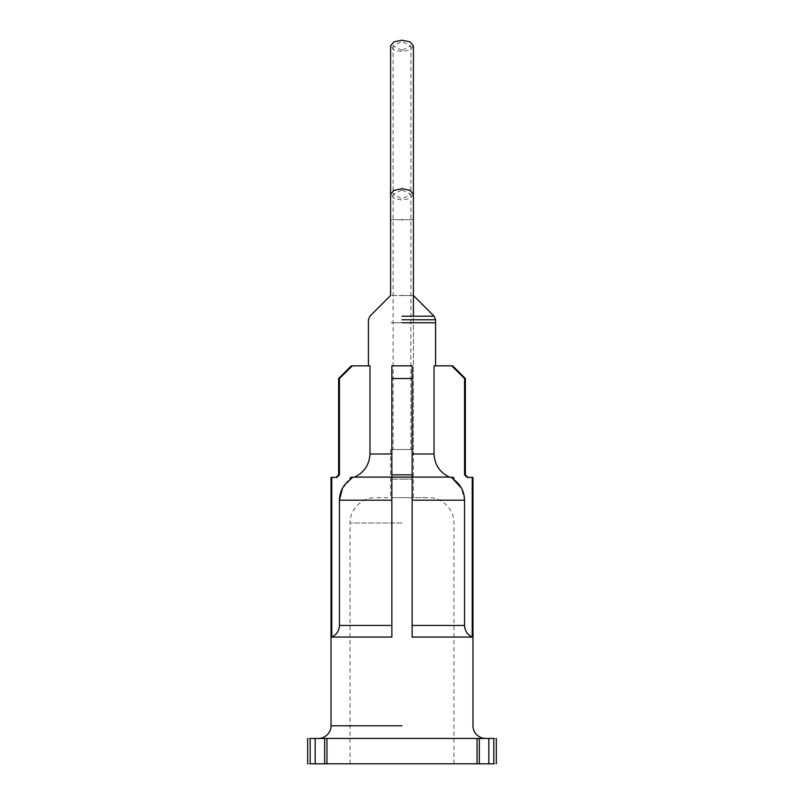 <?xml version="1.0" encoding="UTF-8"?>
<svg xmlns="http://www.w3.org/2000/svg" width="804" height="804" viewBox="0 0 804 804"><rect width="100%" height="100%" fill="white"/><g stroke="black" fill="none" stroke-linecap="round" stroke-linejoin="round"><path stroke-width="0.6" stroke-dasharray="4.02 3.01" d="M402 50.34L393.126 45.898L402 41.466L410.874 45.898L402 50.34M402 322.746C390.563 322.746 390.563 322.746 402 322.746C390.563 322.746 390.563 322.746 402 322.746C416.713 322.746 416.713 322.746 402 322.746C416.713 322.746 416.713 322.746 402 322.746C387.287 322.746 387.287 322.746 402 322.746C387.287 322.746 387.287 322.746 402 322.746C413.437 322.746 413.437 322.746 402 322.746C413.437 322.746 413.437 322.746 402 322.746C387.287 322.746 387.287 322.746 402 322.746C387.287 322.746 387.287 322.746 402 322.746L435.587 322.746L402 322.746C416.713 322.746 416.713 322.746 402 322.746C416.713 322.746 416.713 322.746 402 322.746C387.287 322.746 387.287 322.746 402 322.746C387.287 322.746 387.287 322.746 402 322.746L435.587 322.746L402 322.746C416.713 322.746 416.713 322.746 402 322.746C416.713 322.746 416.713 322.746 402 322.746C390.563 322.746 390.563 322.746 402 322.746C390.563 322.746 390.563 322.746 402 322.746C416.713 322.746 416.713 322.746 402 322.746C416.713 322.746 416.713 322.746 402 322.746C387.287 322.746 387.287 322.746 402 322.746C387.287 322.746 387.287 322.746 402 322.746C413.437 322.746 413.437 322.746 402 322.746C413.437 322.746 413.437 322.746 402 322.746M413.407 45.898L410.07 49.938L402 51.607L393.93 49.938L390.593 45.898M402 295.5C416.713 295.5 416.713 295.5 402 295.5C387.287 295.5 387.287 295.5 402 295.5M412.14 479.134L412.14 477.094L449.406 477.094C439.728 472.4 434.602 464.702 434.019 453.999L434.019 365.84C436.1 365.84 436.1 365.84 434.019 365.84C436.1 365.84 436.1 365.84 434.019 365.84L451.667 365.84C453.034 365.84 453.034 365.84 451.667 365.84L464.551 378.513L464.551 474.832L467.124 477.375L472.249 477.375L472.249 637.059L412.14 637.059L412.14 477.375L391.86 477.375L412.14 477.375L402 477.375L412.14 477.375L402 477.375L412.14 477.375L412.14 479.134L402 479.134L412.14 479.134L412.14 625.442L412.14 500.188L464.551 500.188L461.466 488.139M402 365.84L391.86 365.84L391.86 378.513L412.14 378.513L412.14 477.094L412.14 365.84L402 365.84M391.86 365.84L391.86 477.375L402 477.375L391.86 477.375L391.86 637.059L391.86 479.134L391.86 625.442L339.449 625.442C339.198 630.838 336.635 634.708 331.75 637.059L391.86 637.059M326.937 738.454L310.183 738.454C306.837 738.454 306.837 738.454 310.183 738.454L310.183 763.8C306.837 763.8 306.837 763.8 310.183 763.8L326.937 763.8L326.937 738.454C315.58 738.454 315.58 738.454 326.937 738.454C315.58 738.454 315.58 738.454 326.937 738.454L477.063 738.454C488.42 738.454 488.42 738.454 477.063 738.454C488.42 738.454 488.42 738.454 477.063 738.454L477.063 763.8L493.817 763.8C497.163 763.8 497.163 763.8 493.817 763.8L493.817 738.454C497.163 738.454 497.163 738.454 493.817 738.454L488.812 738.454L488.812 763.8M402 497.646L375.388 497.646L402 497.646C387.287 497.646 387.287 497.646 402 497.646C387.287 497.646 387.287 497.646 402 497.646C416.713 497.646 416.713 497.646 402 497.646C416.713 497.646 416.713 497.646 402 497.646L428.612 497.646L402 497.646M402 763.8L350.041 763.8L402 763.8M453.134 479.134L453.134 477.375L450.009 477.375C451.426 477.375 451.426 477.375 450.009 477.375C451.426 477.375 451.426 477.375 450.009 477.375L449.406 477.094M342.474 488.249L350.866 479.134L350.866 477.375L353.991 477.375C352.574 477.375 352.574 477.375 353.991 477.375C352.574 477.375 352.574 477.375 353.991 477.375L391.86 477.094L391.86 479.134L402 479.134L391.86 479.134L391.86 477.375L412.14 477.375L412.14 474.832L391.86 474.832M331.75 637.059L331.75 477.375L336.876 477.375L339.449 474.832L339.449 378.513L352.333 365.84L369.981 365.84C367.9 365.84 367.9 365.84 369.981 365.84C367.9 365.84 367.9 365.84 369.981 365.84L369.981 453.999C369.398 464.702 364.272 472.4 354.594 477.094M391.86 453.999L391.86 477.094L391.86 453.999L369.981 453.999M472.249 637.059C467.365 634.708 464.802 630.828 464.551 625.442L464.551 500.188M391.86 500.188L339.449 500.188L339.449 625.442M326.937 763.8L477.063 763.8M479.345 763.8L479.345 738.454L488.812 738.454M479.345 738.454L477.063 738.454M412.14 474.832L412.14 365.84M352.333 365.84C350.966 365.84 350.966 365.84 352.333 365.84M402 449.486C390.563 449.486 390.563 449.486 402 449.486C390.563 449.486 390.563 449.486 402 449.486C416.713 449.486 416.713 449.486 402 449.486C416.713 449.486 416.713 449.486 402 449.486C387.287 449.486 387.287 449.486 402 449.486C387.287 449.486 387.287 449.486 402 449.486C413.437 449.486 413.437 449.486 402 449.486C413.437 449.486 413.437 449.486 402 449.486M402 189.955L410.874 194.387L402 198.819L393.126 194.387L402 189.955M402 219.733C413.437 219.733 413.437 219.733 402 219.733C413.437 219.733 413.437 219.733 402 219.733C387.287 219.733 387.287 219.733 402 219.733C390.563 219.733 390.563 219.733 402 219.733C390.563 219.733 390.563 219.733 402 219.733C416.713 219.733 416.713 219.733 402 219.733M413.407 194.387L410.07 198.417L402 200.085L393.93 198.417L390.593 194.387M402 319.781L435.587 319.781L402 319.781M402 316.193L434.1 316.193L402 316.193M402 725.781L331.027 725.781L402 725.781M402 523.002L350.041 523.002L402 523.002M434.019 453.999L412.14 453.999M464.551 625.442L412.14 625.442M324.655 738.454L324.655 763.8M315.188 738.454L315.188 763.8M410.874 45.898L410.874 449.486M393.126 45.898L393.126 449.486M413.407 449.486L413.407 316.193M390.593 449.486L390.593 497.646M413.407 497.646L413.407 295.5M350.041 763.8L350.041 523.002C349.388 509.836 362.222 497.003 375.388 497.646M454.139 477.375L454.139 479.134L453.134 478.491M350.866 478.491L349.861 479.134L349.861 477.375M453.958 763.8L453.958 523.002C454.612 509.836 441.778 497.003 428.612 497.646"/><path stroke-width="1.21" d="M402 40.2L410.07 41.868L413.407 45.898L413.407 194.387L410.07 190.357L402 188.689L393.93 190.357L390.593 194.387L390.593 45.898L393.93 41.868L402 40.2M402 295.5C416.713 295.5 416.713 295.5 402 295.5C387.287 295.5 387.287 295.5 402 295.5M402 322.746L435.587 322.746L402 322.746M391.86 365.84L391.86 378.513L391.86 365.84L412.14 365.84L412.14 637.059L472.249 637.059L472.249 477.375L467.124 477.375L464.551 474.832L464.551 378.513L451.667 365.84C453.034 365.84 453.034 365.84 451.667 365.84L434.019 365.84L434.019 453.999C434.602 464.702 439.728 472.4 449.406 477.094L354.594 477.094L350.866 477.375L350.866 479.134C343.509 484.249 339.71 491.264 339.449 500.188L342.474 488.249M477.063 738.454L493.817 738.454C497.163 738.454 497.163 738.454 493.817 738.454L493.817 763.8C497.163 763.8 497.163 763.8 493.817 763.8L477.063 763.8L477.063 738.454L326.937 738.454L326.937 763.8L310.183 763.8C306.837 763.8 306.837 763.8 310.183 763.8L310.183 738.454C306.837 738.454 306.837 738.454 310.183 738.454L315.188 738.454L315.188 763.8M477.063 763.8L326.937 763.8M412.14 479.134L412.14 500.188L464.551 500.188C464.27 491.244 460.471 484.219 453.134 479.134L461.466 488.139M453.134 479.134L453.134 477.375L449.406 477.094M331.75 637.059C336.635 634.708 339.198 630.828 339.449 625.442L391.86 625.442L391.86 637.059L331.75 637.059L331.75 477.375L336.876 477.375L339.449 474.832L339.449 378.513L352.333 365.84C350.966 365.84 350.966 365.84 352.333 365.84L369.981 365.84L369.981 453.999L391.86 453.999M354.594 477.094C364.272 472.4 369.398 464.702 369.981 453.999M464.551 500.188L464.551 625.442C464.812 630.849 467.385 634.718 472.249 637.059M339.449 625.442L339.449 500.188L391.86 500.188M412.14 365.84L412.14 378.513L391.86 378.513L391.86 637.059M324.655 763.8L324.655 738.454L315.188 738.454M324.655 738.454L326.937 738.454M402 219.733C387.287 219.733 387.287 219.733 402 219.733C416.713 219.733 416.713 219.733 402 219.733M402 319.781L435.587 319.781L402 319.781M402 316.193L434.1 316.193L402 316.193M391.86 474.832L412.14 474.832M402 725.781L331.027 725.781L402 725.781M412.14 453.999L434.019 453.999M412.14 625.442L464.551 625.442M479.345 738.454L479.345 763.8M488.812 738.454L488.812 763.8M368.413 365.84L368.413 319.781L369.9 316.193L390.593 295.5L390.593 194.387M413.407 316.193L413.407 194.387M435.587 365.84L435.587 319.781L434.1 316.193L413.407 295.5M331.027 477.375L331.027 725.781C331.047 729.087 329.801 732.072 327.318 734.735C324.645 737.228 321.66 738.464 318.354 738.454M485.646 738.454C482.34 738.464 479.355 737.228 476.682 734.735C474.199 732.072 472.953 729.087 472.973 725.781L472.973 477.375M453.134 478.491L451.074 477.375M352.926 477.375L350.866 478.491M307.671 763.8L307.671 738.454M496.329 763.8L496.329 738.454M336.092 477.375L338.635 474.832L338.635 378.513L351.308 365.84M467.908 477.375L465.365 474.832L465.365 378.513L452.692 365.84"/></g></svg>
